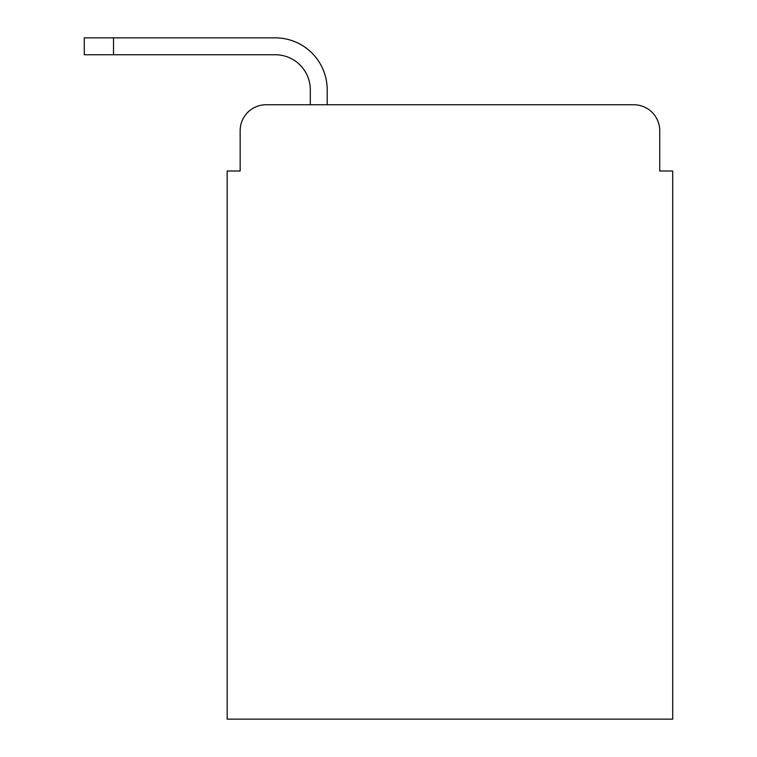 <?xml version="1.0" encoding="UTF-8"?>
<svg xmlns="http://www.w3.org/2000/svg" width="757" height="757" viewBox="0 0 757 757"><rect width="100%" height="100%" fill="white"/><g stroke="black" fill="none" stroke-linecap="round" stroke-linejoin="round"><path stroke-width="1.14" d="M240.158 130.724L240.158 170.997L240.158 130.724A25.975 25.975 0 0 1 266.142 104.75L310.304 104.75L310.304 89.809A35.068 35.068 0 0 0 275.236 54.741L84.292 54.741L84.292 37.85L275.236 37.85A51.959 51.959 0 0 1 327.194 89.809L327.194 104.75L633.741 104.75L266.142 104.75M659.726 170.997L659.726 130.724L659.726 170.997L672.708 170.997L672.708 719.15L227.176 719.15L227.176 170.997L240.158 170.997M659.726 130.724A25.975 25.975 0 0 0 633.741 104.75M310.304 89.809A35.068 35.068 0 0 0 275.236 54.741A35.068 35.068 0 0 1 310.304 89.809A35.068 35.068 0 0 0 275.236 54.741A35.068 35.068 0 0 1 310.304 89.809A35.068 35.068 0 0 0 275.236 54.741M113.512 54.741L113.512 37.85L275.236 37.85"/></g></svg>

